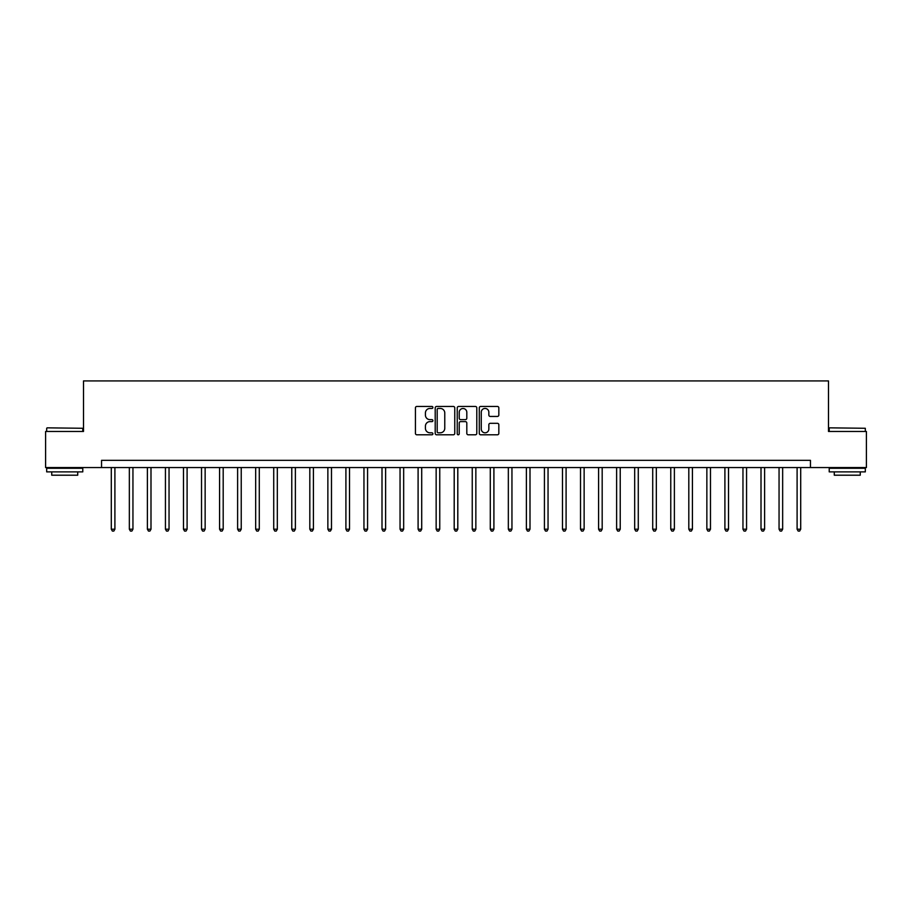 <?xml version="1.0" encoding="UTF-8"?>
<svg xmlns="http://www.w3.org/2000/svg" width="912" height="912" viewBox="0 0 912 912"><rect width="100%" height="100%" fill="white"/><g stroke="black" fill="none" stroke-linecap="round" stroke-linejoin="round"><path stroke-width="1.37" d="M432.904 407.447A0.992 0.992 0 0 0 431.912 406.456L416.852 406.456A1.414 1.414 0 0 0 415.427 407.869L415.427 433.382A1.414 1.414 0 0 0 416.852 434.796L431.912 434.796A0.992 0.992 0 0 0 432.904 433.804A0.992 0.992 0 0 0 431.912 432.812L429.962 432.812A4.537 4.537 0 0 1 425.425 428.275L425.425 426.155A4.537 4.537 0 0 1 429.962 421.618L431.912 421.618A0.992 0.992 0 0 0 432.904 420.626A0.992 0.992 0 0 0 431.912 419.634L429.962 419.634A4.537 4.537 0 0 1 425.425 415.097L425.425 412.976A4.537 4.537 0 0 1 429.962 408.439L431.912 408.439A0.992 0.992 0 0 0 432.904 407.447M497.416 416.442A1.414 1.414 0 0 0 498.83 415.028L498.83 407.869A1.414 1.414 0 0 0 497.416 406.456L480.692 406.456A1.414 1.414 0 0 0 479.279 407.869L479.279 433.382A1.414 1.414 0 0 0 480.692 434.796L497.416 434.796A1.414 1.414 0 0 0 498.83 433.382L498.83 424.741A1.414 1.414 0 0 0 497.416 423.316L490.257 423.316A1.414 1.414 0 0 0 488.843 424.741L488.843 429.028A3.796 3.796 0 0 1 485.047 432.812A3.796 3.796 0 0 1 481.262 429.028L481.262 412.235A3.796 3.796 0 0 1 485.047 408.439A3.796 3.796 0 0 1 488.843 412.235L488.843 415.028A1.414 1.414 0 0 0 490.257 416.442L497.416 416.442M101.551 467.548L45.6 467.548L45.6 431.456L83.505 431.456L83.505 380.92L828.495 380.92L828.495 431.456L866.4 431.456L866.4 467.548L810.449 467.548L810.449 460.332L101.551 460.332L101.551 467.548L810.449 467.548M454.757 407.869A1.414 1.414 0 0 0 453.344 406.456L436.62 406.456A1.414 1.414 0 0 0 435.206 407.869L435.206 433.382A1.414 1.414 0 0 0 436.62 434.796L453.344 434.796A1.414 1.414 0 0 0 454.757 433.382L454.757 407.869M458.656 406.456L475.38 406.456A1.414 1.414 0 0 1 476.794 407.869L476.794 433.382A1.414 1.414 0 0 1 475.38 434.796L468.221 434.796A1.414 1.414 0 0 1 466.807 433.382L466.807 423.031A1.414 1.414 0 0 0 465.394 421.618L460.64 421.618A1.414 1.414 0 0 0 459.226 423.031L459.226 433.804A0.992 0.992 0 0 1 458.234 434.796A0.992 0.992 0 0 1 457.243 433.804L457.243 407.869A1.414 1.414 0 0 1 458.656 406.456M438.182 408.439A0.992 0.992 0 0 0 437.19 409.431L437.19 431.821A0.992 0.992 0 0 0 438.182 432.812L440.234 432.812A4.537 4.537 0 0 0 444.771 428.275L444.771 412.976A4.537 4.537 0 0 0 440.234 408.439L438.182 408.439M466.807 412.304A3.796 3.796 0 0 0 463.011 408.508A3.796 3.796 0 0 0 459.226 412.304L459.226 418.22A1.414 1.414 0 0 0 460.64 419.634L465.394 419.634A1.414 1.414 0 0 0 466.807 418.22L466.807 412.304M111.298 467.548L111.298 529.199L114.901 529.199L114.901 467.548M114.901 529.199L113.818 531.08L112.381 531.08L111.298 529.199M129.344 467.548L129.344 529.199L132.947 529.199L132.947 467.548M132.947 529.199L131.864 531.08L130.427 531.08L129.344 529.199M147.391 467.548L147.391 529.199L150.993 529.199L150.993 467.548M150.993 529.199L149.91 531.08L148.474 531.08L147.391 529.199M165.437 467.548L165.437 529.199L169.039 529.199L169.039 467.548M169.039 529.199L167.968 531.08L166.52 531.08L165.437 529.199M183.483 467.548L183.483 529.199L187.097 529.199L187.097 467.548M187.097 529.199L186.014 531.08L184.566 531.08L183.483 529.199M47.116 427.842L82.775 428.275L47.116 427.842M64.729 471.88L46.683 471.88L46.683 468.278L82.775 468.278L82.775 471.88L64.729 471.88M77.725 471.88L77.725 475.198L51.733 475.198L51.733 471.88M829.658 427.842L865.317 428.275L829.658 427.842M847.271 471.88L829.225 471.88L829.225 468.278L865.317 468.278L865.317 471.88L847.271 471.88M860.267 471.88L860.267 475.198L834.275 475.198L834.275 471.88M201.529 467.548L201.529 529.199L205.143 529.199L205.143 467.548M205.143 529.199L204.06 531.08L202.612 531.08L201.529 529.199M219.575 467.548L219.575 529.199L223.189 529.199L223.189 467.548M223.189 529.199L222.106 531.08L220.658 531.08L219.575 529.199M237.622 467.548L237.622 529.199L241.235 529.199L241.235 467.548M241.235 529.199L240.152 531.08L238.705 531.08L237.622 529.199M255.668 467.548L255.668 529.199L259.282 529.199L259.282 467.548M259.282 529.199L258.199 531.08L256.751 531.08L255.668 529.199M273.725 467.548L273.725 529.199L277.328 529.199L277.328 467.548M277.328 529.199L276.245 531.08L274.808 531.08L273.725 529.199M291.772 467.548L291.772 529.199L295.374 529.199L295.374 467.548M295.374 529.199L294.291 531.08L292.855 531.08L291.772 529.199M309.818 467.548L309.818 529.199L313.42 529.199L313.42 467.548M313.42 529.199L312.337 531.08L310.901 531.08L309.818 529.199M327.864 467.548L327.864 529.199L331.478 529.199L331.478 467.548M331.478 529.199L330.395 531.08L328.947 531.08L327.864 529.199M345.91 467.548L345.91 529.199L349.524 529.199L349.524 467.548M349.524 529.199L348.441 531.08L346.993 531.08L345.91 529.199M363.956 467.548L363.956 529.199L367.57 529.199L367.57 467.548M367.57 529.199L366.487 531.08L365.039 531.08L363.956 529.199M382.003 467.548L382.003 529.199L385.616 529.199L385.616 467.548M385.616 529.199L384.533 531.08L383.086 531.08L382.003 529.199M400.049 467.548L400.049 529.199L403.663 529.199L403.663 467.548M403.663 529.199L402.58 531.08L401.132 531.08L400.049 529.199M418.095 467.548L418.095 529.199L421.709 529.199L421.709 467.548M421.709 529.199L420.626 531.08L419.178 531.08L418.095 529.199M436.153 467.548L436.153 529.199L439.755 529.199L439.755 467.548M439.755 529.199L438.672 531.08L437.236 531.08L436.153 529.199M454.199 467.548L454.199 529.199L457.801 529.199L457.801 467.548M457.801 529.199L456.718 531.08L455.282 531.08L454.199 529.199M472.245 467.548L472.245 529.199L475.847 529.199L475.847 467.548M475.847 529.199L474.764 531.08L473.328 531.08L472.245 529.199M490.291 467.548L490.291 529.199L493.905 529.199L493.905 467.548M493.905 529.199L492.822 531.08L491.374 531.08L490.291 529.199M508.337 467.548L508.337 529.199L511.951 529.199L511.951 467.548M511.951 529.199L510.868 531.08L509.42 531.08L508.337 529.199M526.384 467.548L526.384 529.199L529.997 529.199L529.997 467.548M529.997 529.199L528.914 531.08L527.467 531.08L526.384 529.199M544.43 467.548L544.43 529.199L548.044 529.199L548.044 467.548M548.044 529.199L546.961 531.08L545.513 531.08L544.43 529.199M562.476 467.548L562.476 529.199L566.09 529.199L566.09 467.548M566.09 529.199L565.007 531.08L563.559 531.08L562.476 529.199M580.522 467.548L580.522 529.199L584.136 529.199L584.136 467.548M584.136 529.199L583.053 531.08L581.605 531.08L580.522 529.199M598.58 467.548L598.58 529.199L602.182 529.199L602.182 467.548M602.182 529.199L601.099 531.08L599.663 531.08L598.58 529.199M616.626 467.548L616.626 529.199L620.228 529.199L620.228 467.548M620.228 529.199L619.145 531.08L617.709 531.08L616.626 529.199M634.672 467.548L634.672 529.199L638.275 529.199L638.275 467.548M638.275 529.199L637.192 531.08L635.755 531.08L634.672 529.199M652.718 467.548L652.718 529.199L656.332 529.199L656.332 467.548M656.332 529.199L655.249 531.08L653.801 531.08L652.718 529.199M670.765 467.548L670.765 529.199L674.378 529.199L674.378 467.548M674.378 529.199L673.295 531.08L671.848 531.08L670.765 529.199M688.811 467.548L688.811 529.199L692.425 529.199L692.425 467.548M692.425 529.199L691.342 531.08L689.894 531.08L688.811 529.199M706.857 467.548L706.857 529.199L710.471 529.199L710.471 467.548M710.471 529.199L709.388 531.08L707.94 531.08L706.857 529.199M724.903 467.548L724.903 529.199L728.517 529.199L728.517 467.548M728.517 529.199L727.434 531.08L725.986 531.08L724.903 529.199M742.961 467.548L742.961 529.199L746.563 529.199L746.563 467.548M746.563 529.199L745.48 531.08L744.032 531.08L742.961 529.199M761.007 467.548L761.007 529.199L764.609 529.199L764.609 467.548M764.609 529.199L763.526 531.08L762.09 531.08L761.007 529.199M779.053 467.548L779.053 529.199L782.656 529.199L782.656 467.548M782.656 529.199L781.573 531.08L780.136 531.08L779.053 529.199M797.099 467.548L797.099 529.199L800.702 529.199L800.702 467.548M800.702 529.199L799.619 531.08L798.182 531.08L797.099 529.199M46.683 431.456L46.683 428.275M54.914 468.278L54.914 467.548M74.545 468.278L74.545 467.548M82.775 431.456L82.775 428.275M829.225 431.456L829.225 428.275M837.455 468.278L837.455 467.548M857.086 468.278L857.086 467.548M865.317 431.456L865.317 428.275"/></g></svg>
